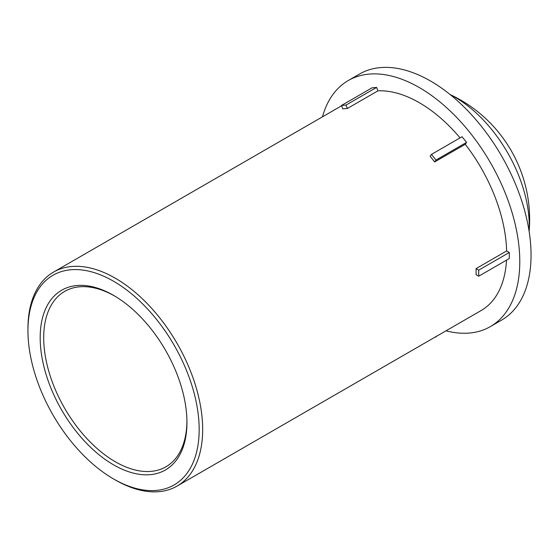 <?xml version="1.0" encoding="UTF-8"?>
<svg xmlns="http://www.w3.org/2000/svg" width="559" height="559" viewBox="0 0 559 559"><rect width="100%" height="100%" fill="white"/><g stroke="black" fill="none" stroke-linecap="round" stroke-linejoin="round"><path stroke-width="0.84" d="M186.916 420.116A101.27 58.464 60 0 1 186.916 420.431A101.27 58.464 60 0 1 166.491 466.465A101.27 58.464 60 0 1 64.676 408.322A101.27 58.464 60 0 1 65.235 291.071A101.27 58.464 60 0 1 115.58 296.563M186.944 422.464A103.778 59.918 -120 0 0 186.937 421.123A103.778 59.918 -120 0 0 114.721 296.039A103.778 59.918 -120 0 0 40.185 336.839A103.778 59.918 -120 0 0 113.177 464.606A103.778 59.918 -120 0 0 186.944 422.464M199.172 429.522A121.072 69.903 60 0 1 113.561 478.951A121.072 69.903 60 0 1 27.95 330.669A121.072 69.903 60 0 1 113.561 281.24A121.072 69.903 60 0 1 199.172 429.522M113.561 478.951L115.308 479.964A123.546 71.328 -120 0 0 177.077 486.078A123.546 71.328 -120 0 0 202.665 429.522A123.546 71.328 -120 0 0 148.743 305.193A123.546 71.328 -120 0 0 53.538 272.093A123.546 71.328 -120 0 0 27.95 328.65L27.95 330.669M177.077 486.078L481.089 310.566A123.546 71.328 -120 0 0 506.51 260.159M506.636 250.956L509.298 252.493L509.298 258.544L478.721 276.202L476.065 274.665A123.546 71.328 -120 0 0 476.1 271.66A123.546 71.328 -120 0 0 476.065 268.613L506.636 250.956A123.546 71.328 -120 0 0 465.249 144.278L434.671 161.935A123.546 71.328 -120 0 0 430.13 156.289L431.464 154.396L462.041 136.738L466.576 142.391L465.249 144.278M460.071 137.877A123.546 71.328 -120 0 0 377.926 90.837L347.356 108.495A123.546 71.328 -120 0 0 342.814 108.9L341.486 105.469L372.056 87.819L376.598 87.414L377.926 90.837M435.88 336.665L466.458 319.014M435.223 337.042L435.999 336.972M376.598 87.414L346.021 105.064L347.356 108.495M346.021 105.064L341.486 105.469M466.576 142.391L435.999 160.042L434.671 161.935M435.999 160.042L431.464 154.396M446.466 330.935A142.077 82.026 -120 0 0 490.355 326.61A142.077 82.026 -120 0 0 519.779 261.57A142.077 82.026 -120 0 0 457.765 118.592A142.077 82.026 -120 0 0 348.278 80.531A142.077 82.026 -120 0 0 322.466 116.831M478.721 276.202L478.721 270.144L509.298 252.493M476.065 268.613L478.721 270.144M490.355 326.61L501.626 320.104A142.077 82.026 -120 0 0 531.05 255.065A142.077 82.026 -120 0 0 469.036 112.086A142.077 82.026 -120 0 0 359.549 74.026L348.278 80.531M529.094 231.14A104.764 60.491 -120 0 0 529.247 225.64A104.764 60.491 -120 0 0 455.166 97.329A104.764 60.491 -120 0 0 450.33 94.723M341.605 105.784L53.538 272.093M529.135 231.44A138.08 138.08 0 0 0 450.093 94.527"/></g></svg>
